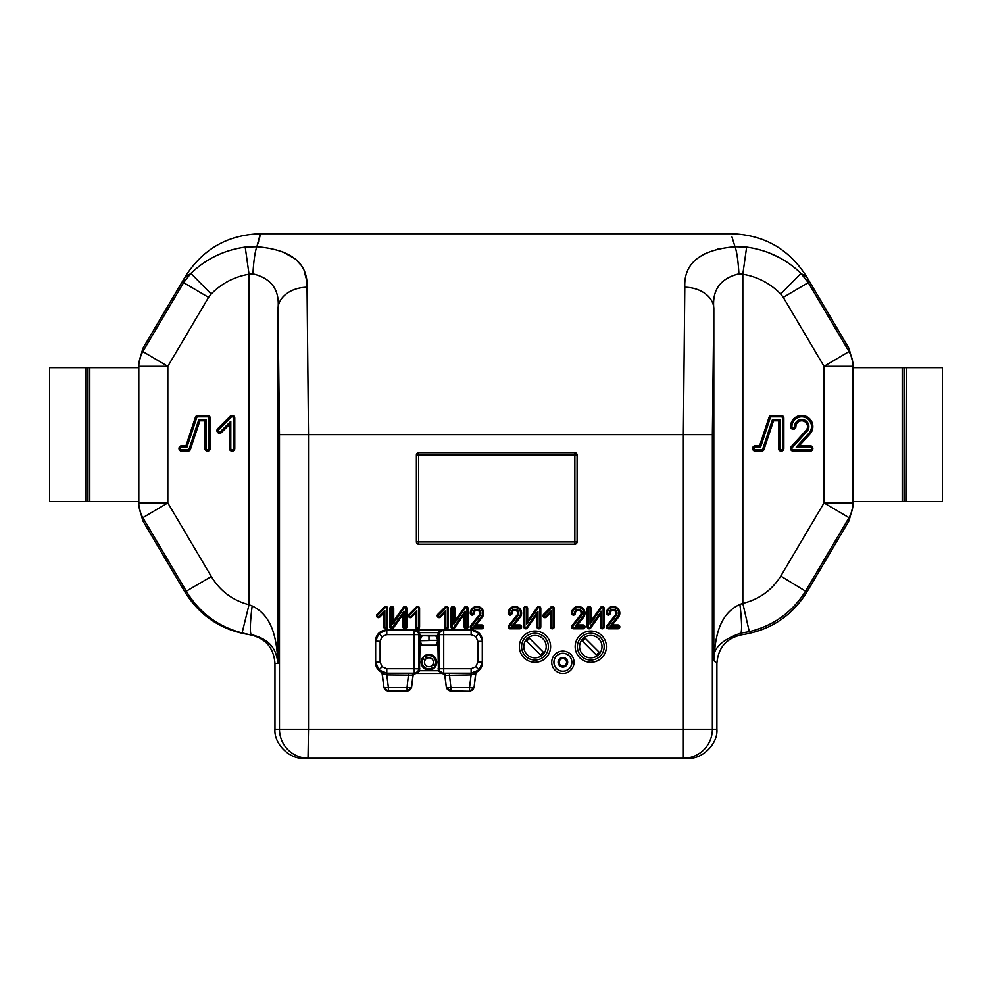 <?xml version="1.0" encoding="UTF-8"?>
<svg xmlns="http://www.w3.org/2000/svg" width="992" height="992" viewBox="0 0 992 992"><rect width="100%" height="100%" fill="white"/><g stroke="black" fill="none" stroke-linecap="round" stroke-linejoin="round"><path stroke-width="1.49" d="M425.01 660.226L423.373 658.589A6.696 6.696 0 0 0 432.661 667.864L431.024 666.24A4.464 4.464 0 0 1 425.804 659.122A4.464 4.464 0 0 1 426.895 658.328A4.464 4.464 0 0 0 425.804 659.122M423.435 667.802A7.812 7.812 0 0 0 434.484 667.802A7.812 7.812 0 0 0 434.484 656.766A7.812 7.812 0 0 0 423.435 656.766A7.812 7.812 0 0 0 423.435 667.802M432.921 664.342L434.546 665.979A6.696 6.696 0 0 0 425.27 656.704L426.895 658.328A4.464 4.464 0 0 1 432.921 664.342A4.464 4.464 0 0 1 431.024 666.24M434.546 665.979L435.178 666.599A7.564 7.564 0 0 1 433.281 668.496L432.661 667.864M432.115 665.446A4.464 4.464 0 0 0 432.723 664.702M423.373 658.589L422.753 657.969A7.564 7.564 0 0 1 424.65 656.072L425.27 656.704M582.862 638.736A11.21 11.21 0 0 0 582.862 654.584A11.21 11.21 0 0 0 598.709 654.584A11.21 11.21 0 0 0 598.709 638.736A11.21 11.21 0 0 0 582.862 638.736M597.705 653.579A9.796 9.796 0 0 1 596.142 654.856L582.589 641.303A9.796 9.796 0 0 1 585.429 638.464L598.982 652.017A9.796 9.796 0 0 1 597.705 653.579M521.594 646.66A13.392 13.392 0 0 1 534.986 633.268A13.392 13.392 0 0 1 548.378 646.66A13.392 13.392 0 0 1 534.986 660.052A13.392 13.392 0 0 1 521.594 646.66M428.966 640.348L420.496 640.72L437.435 640.324L428.966 640.348L428.966 635.897L420 635.574L419.827 639.468L422.108 635.835L419.827 640.324L420 645.47L418.872 646.561L418.748 634.719L419.988 635.574L419.504 632.177L414.433 629.945L443.486 629.945L439.444 632.623L439.059 646.561L437.943 645.47L420 645.47L419.504 671.187L412.932 675.168L411.593 687.394L413.094 675.403M421.228 645.47L436.703 645.47M418.872 634.483L418.674 668.732A4.464 4.464 135 0 1 414.21 673.196L386.793 673.196L378.907 669.935L375.646 662.036L375.646 641.328L378.907 633.429L386.793 630.168L386.793 634.632L382.069 636.591L380.11 641.328L380.11 662.036L382.069 666.773L386.793 668.732L414.21 668.732L414.21 634.632L386.793 634.632M482.534 641.08L479.024 633.429L471.374 629.92C478.107 630.627 481.827 634.347 482.534 641.08L482.534 662.284C482.385 666.512 480.512 669.736 476.916 671.968L475.639 673.456L474.089 687.394L475.813 673.63M471.126 674.907L471.126 673.196L476.743 671.795A2.232 2.232 135.5 0 0 475.639 673.456L471.101 674.907L471.101 673.221L479.024 669.935L482.534 662.284M411.593 687.394L407.166 691.3L388.269 691.3L383.83 687.394L382.118 673.63L381.015 671.968C377.419 669.736 375.546 666.512 375.398 662.284L380.11 662.036M380.11 641.328L375.398 641.08L375.398 662.284M375.398 641.08C376.104 634.347 379.824 630.627 386.558 629.92L471.374 629.92M474.089 687.394L469.662 691.3L450.876 691.002L469.662 691.3M450.765 691.3L446.326 687.394L444.838 675.403L442.618 673.444L415.313 673.444M381.015 671.968L386.781 673.221L414.867 673.233A2.232 2.232 -44.3 0 0 412.932 675.168L386.806 674.907L382.118 673.63M437.931 645.47L438.104 640.324L435.823 635.835L438.104 639.468L437.931 635.574L421.228 635.574M418.748 634.719A1.116 1.116 -153.4 0 0 419.864 635.835L436.703 635.574M446.326 687.394L444.999 675.168A2.232 2.232 44.3 0 0 443.064 673.233L471.101 673.221M449.326 673.221L450.876 687.617L469.551 687.617L471.101 674.907L444.838 675.403M437.931 635.574L439.059 634.483M383.83 687.394L382.292 673.456A2.232 2.232 -135.5 0 0 381.188 671.795M439.059 646.561L439.059 668.93L439.444 670.741L442.928 673.382L438.414 671.187L437.943 645.47M437.943 668.93L439.258 668.732A4.464 4.464 45 0 0 443.722 673.196L443.672 673.246A2.232 1.947 89.1 0 1 445.569 674.982M415.127 673.37A1.116 0.682 -99.3 0 1 415.301 673.37L418.488 670.741L418.872 668.93L418.872 646.561M419.988 634.434L418.872 634.434L418.488 632.623L414.21 630.168A4.464 4.464 -135 0 1 418.674 634.632L414.21 634.632L414.21 630.168L386.558 629.92M471.126 634.632L443.722 634.632L443.722 630.168A4.464 4.464 135 0 0 439.258 634.632L437.943 634.434L438.414 632.177L443.486 629.945L471.126 630.168L471.126 634.632L475.862 636.591L477.822 641.328L482.286 641.328L482.286 662.036L477.822 662.036L475.862 666.773L471.126 668.732L471.126 673.196L443.722 673.196L443.722 668.732L471.126 668.732M413.081 675.378A2.232 2.232 135.6 0 1 415.288 673.419L442.63 673.37A1.116 0.682 99.3 0 1 442.804 673.37M418.488 632.623L439.444 632.623M439.444 670.741L418.488 670.741M386.806 674.907L388.38 687.617L407.055 687.617L408.605 673.221M419.988 668.93L414.21 668.732L414.259 673.246A2.232 1.947 -89.1 0 0 412.362 674.982M415.003 673.382L413.081 675.316L414.867 673.233M442.928 673.407L444.85 675.316L443.064 673.233M437.398 641.576L438.104 641.576L435.823 645.209L438.104 640.72M419.827 640.72L422.108 645.209L419.827 641.576L420.534 641.576M438.104 640.324L437.398 639.468M420.534 639.468L419.827 640.324M446.45 687.096A4.464 4.464 21.2 0 0 450.876 691.002L450.876 687.617A4.464 1.066 -6.9 0 1 446.45 687.096M473.978 687.096A4.464 4.464 158.8 0 1 469.551 691.002L469.551 687.617A4.464 1.066 6.9 0 0 473.978 687.096M407.166 691.3L407.055 687.617A4.464 1.066 6.9 0 0 411.482 687.096A4.464 4.464 158.8 0 1 407.055 691.002L388.38 691.002L388.38 687.617A4.464 1.066 -6.9 0 1 383.954 687.096A4.464 4.464 21.2 0 0 388.38 691.002L388.269 691.3M577.394 646.66A13.392 13.392 0 0 1 590.786 633.268A13.392 13.392 0 0 1 604.178 646.66A13.392 13.392 0 0 1 590.786 660.052A13.392 13.392 0 0 1 577.394 646.66M527.062 638.736A11.21 11.21 0 0 0 527.062 654.584A11.21 11.21 0 0 0 542.909 654.584A11.21 11.21 0 0 0 542.909 638.736A11.21 11.21 0 0 0 527.062 638.736M541.905 653.579A9.796 9.796 0 0 1 540.342 654.856L526.789 641.303A9.796 9.796 0 0 1 529.629 638.464L543.182 652.017A9.796 9.796 0 0 1 541.905 653.579M550.61 646.66A15.624 15.624 0 0 0 534.986 631.036A15.624 15.624 0 0 0 519.362 646.66A15.624 15.624 0 0 0 534.986 662.284A15.624 15.624 0 0 0 550.61 646.66M567.684 662.284A4.799 4.799 0 0 1 562.886 667.083A4.799 4.799 0 0 1 558.087 662.284A4.799 4.799 0 0 1 562.886 657.485A4.799 4.799 0 0 1 567.684 662.284M559.203 662.284A3.683 3.683 0 0 0 562.886 665.967A3.683 3.683 0 0 0 566.568 662.284A3.683 3.683 0 0 0 562.886 658.601A3.683 3.683 0 0 0 559.203 662.284M567.35 654.546A8.928 8.928 0 0 1 567.35 670.022A8.928 8.928 0 0 1 553.958 662.284A8.928 8.928 0 0 1 567.35 654.546M906.688 367.66L906.291 501.58L942.4 501.58L942.4 367.66L906.688 367.66L906.688 501.58M138.806 367.66L87.953 367.66L87.953 501.58L138.806 501.58M906.291 367.66L902.224 367.66L902.224 501.58L904.047 501.58L904.047 367.66M853.046 367.66L902.224 367.66M85.312 367.66L49.6 367.66L49.6 501.58L85.709 501.58L85.709 367.66L85.312 501.58M853.046 501.58L902.224 501.58M87.953 367.66L85.709 367.66M906.291 501.58L904.047 501.58M87.953 501.58L85.709 501.58M606.41 646.66A15.624 15.624 0 0 0 590.786 631.036A15.624 15.624 0 0 0 575.162 646.66A15.624 15.624 0 0 0 590.786 662.284A15.624 15.624 0 0 0 606.41 646.66M567.35 662.284A4.464 4.464 0 0 1 562.886 666.748A4.464 4.464 0 0 1 558.422 662.284A4.464 4.464 0 0 1 562.886 657.82A4.464 4.464 0 0 1 567.35 662.284M551.726 662.284A11.16 11.16 0 0 0 562.886 673.444A11.16 11.16 0 0 0 574.046 662.284A11.16 11.16 0 0 0 562.886 651.124A11.16 11.16 0 0 0 551.726 662.284M553.896 662.284A8.99 8.99 0 0 0 562.886 671.274A8.99 8.99 0 0 0 571.876 662.284A8.99 8.99 0 0 0 562.886 653.294A8.99 8.99 0 0 0 553.896 662.284M428.296 673.419A11.16 11.16 0 0 0 429.623 673.419M791.914 448.458A1.314 1.314 0 0 0 793.228 449.773L810.191 449.773A1.314 1.314 0 0 0 811.506 448.458A1.314 1.314 0 0 0 810.191 447.144L796.204 447.144L808.939 433.182A9.796 9.796 0 0 0 805.244 417.446A9.796 9.796 0 0 0 791.914 426.585A1.314 1.314 0 0 0 793.228 427.899A1.314 1.314 0 0 0 794.542 426.585A7.167 7.167 0 0 1 801.71 419.418A7.167 7.167 0 0 1 807.004 431.408L792.261 447.566A1.314 1.314 0 0 0 791.914 448.458M790.55 448.458A2.678 2.678 0 0 0 793.228 451.137L810.191 451.137A2.678 2.678 0 0 0 812.87 448.458A2.678 2.678 0 0 0 810.191 445.78L799.292 445.78L809.956 434.099A11.16 11.16 0 0 0 805.74 416.181A11.16 11.16 0 0 0 790.55 426.585A2.678 2.678 0 0 0 793.228 429.263A2.678 2.678 0 0 0 795.906 426.585A5.803 5.803 0 0 1 801.71 420.782A5.803 5.803 0 0 1 806 430.491L791.244 446.648A2.678 2.678 0 0 0 790.55 448.458M572.607 626.882A0.893 0.893 0 0 0 573.512 627.775L583.06 627.775A0.893 0.893 0 0 0 583.953 626.882A0.893 0.893 0 0 0 583.06 625.989L575.36 625.989L582.726 616.702A5.667 5.667 0 0 0 580.146 607.823A5.667 5.667 0 0 0 572.607 613.18A0.893 0.893 0 0 0 573.512 614.073A0.893 0.893 0 0 0 574.405 613.18A3.881 3.881 0 0 1 578.286 609.299A3.881 3.881 0 0 1 581.324 615.598L572.806 626.324A0.893 0.893 0 0 0 572.607 626.882M571.59 626.882A1.922 1.922 0 0 0 573.512 628.804L583.06 628.804A1.922 1.922 0 0 0 584.982 626.882A1.922 1.922 0 0 0 583.06 624.96L577.48 624.96L583.532 617.346A6.696 6.696 0 0 0 580.494 606.856A6.696 6.696 0 0 0 571.59 613.18A1.922 1.922 0 0 0 573.512 615.102A1.922 1.922 0 0 0 575.422 613.18A2.852 2.852 0 0 1 578.286 610.328A2.852 2.852 0 0 1 580.518 614.953L572 625.692A1.922 1.922 0 0 0 571.59 626.882M607.426 626.882A0.893 0.893 0 0 0 608.332 627.775L617.88 627.775A0.893 0.893 0 0 0 618.772 626.882A0.893 0.893 0 0 0 617.88 625.989L610.179 625.989L617.545 616.702A5.667 5.667 0 0 0 614.966 607.823A5.667 5.667 0 0 0 607.426 613.18A0.893 0.893 0 0 0 608.332 614.073A0.893 0.893 0 0 0 609.224 613.18A3.881 3.881 0 0 1 613.106 609.299A3.881 3.881 0 0 1 616.144 615.598L607.625 626.324A0.893 0.893 0 0 0 607.426 626.882M606.41 626.882A1.922 1.922 0 0 0 608.332 628.804L617.88 628.804A1.922 1.922 0 0 0 619.802 626.882A1.922 1.922 0 0 0 617.88 624.96L612.3 624.96L618.351 617.346A6.696 6.696 0 0 0 615.313 606.856A6.696 6.696 0 0 0 606.41 613.18A1.922 1.922 0 0 0 608.332 615.102A1.922 1.922 0 0 0 610.241 613.18A2.852 2.852 0 0 1 613.106 610.328A2.852 2.852 0 0 1 615.338 614.953L606.819 625.692A1.922 1.922 0 0 0 606.41 626.882M509.218 626.882A0.893 0.893 0 0 0 510.124 627.775L519.672 627.775A0.893 0.893 0 0 0 520.564 626.882A0.893 0.893 0 0 0 519.672 625.989L511.971 625.989L519.337 616.702A5.667 5.667 0 0 0 516.758 607.823A5.667 5.667 0 0 0 509.218 613.18A0.893 0.893 0 0 0 510.124 614.073A0.893 0.893 0 0 0 511.016 613.18A3.881 3.881 0 0 1 514.898 609.299A3.881 3.881 0 0 1 517.936 615.598L509.417 626.324A0.893 0.893 0 0 0 509.218 626.882M508.202 626.882A1.922 1.922 0 0 0 510.124 628.804L519.672 628.804A1.922 1.922 0 0 0 521.594 626.882A1.922 1.922 0 0 0 519.672 624.96L514.092 624.96L520.143 617.346A6.696 6.696 0 0 0 517.105 606.856A6.696 6.696 0 0 0 508.202 613.18A1.922 1.922 0 0 0 510.124 615.102A1.922 1.922 0 0 0 512.033 613.18A2.852 2.852 0 0 1 514.898 610.328A2.852 2.852 0 0 1 517.13 614.953L508.611 625.692A1.922 1.922 0 0 0 508.202 626.882M471.274 626.882A0.893 0.893 0 0 0 472.18 627.775L481.728 627.775A0.893 0.893 0 0 0 482.62 626.882A0.893 0.893 0 0 0 481.728 625.989L474.027 625.989L481.393 616.702A5.667 5.667 0 0 0 478.814 607.823A5.667 5.667 0 0 0 471.274 613.18A0.893 0.893 0 0 0 472.18 614.073A0.893 0.893 0 0 0 473.072 613.18A3.881 3.881 0 0 1 476.954 609.299A3.881 3.881 0 0 1 479.992 615.598L471.473 626.324A0.893 0.893 0 0 0 471.274 626.882M470.258 626.882A1.922 1.922 0 0 0 472.18 628.804L481.728 628.804A1.922 1.922 0 0 0 483.65 626.882A1.922 1.922 0 0 0 481.728 624.96L476.148 624.96L482.199 617.346A6.696 6.696 0 0 0 479.161 606.856A6.696 6.696 0 0 0 470.258 613.18A1.922 1.922 0 0 0 472.18 615.102A1.922 1.922 0 0 0 474.089 613.18A2.852 2.852 0 0 1 476.954 610.328A2.852 2.852 0 0 1 479.186 614.953L470.667 625.692A1.922 1.922 0 0 0 470.258 626.882M683.835 758.26L307.582 758.26M773.512 420.782L778.497 420.782L778.497 448.458A2.678 2.678 0 0 0 781.175 451.137A2.678 2.678 0 0 0 783.854 448.458L783.854 418.103A2.678 2.678 0 0 0 781.175 415.425L771.578 415.425A2.678 2.678 0 0 0 769.036 417.26L759.599 445.78L755.284 445.78A2.678 2.678 0 0 0 752.606 448.458A2.678 2.678 0 0 0 755.284 451.137L761.534 451.137A2.678 2.678 0 0 0 764.076 449.302L773.512 420.782L772.52 419.418L779.861 419.418L778.497 420.782M138.806 506.019L138.806 502.919L138.806 506.019L142.848 520.825L184.698 591.641C199.838 615.97 221.526 630.329 249.773 634.719L242.098 632.921C217.918 626.597 199.318 612.696 186.298 591.207L211.321 576.526C220.1 591.058 232.674 600.47 249.029 604.736L252.179 605.938C274.486 616.801 276.718 643.225 278.033 663.412L274.958 663.474L274.958 729.244L279.471 729.244L279.471 434.62L278.033 308.524C279.781 289.862 271.411 278.318 252.948 273.866L249.029 274.226C234.31 276.718 221.687 283.328 211.172 294.041L208.556 297.377L183.594 282.621L184.822 277.4C202.244 249.364 227.404 234.819 260.313 233.74L256.866 246.723C291.301 249.624 308.028 263.128 307.036 287.234L308.487 434.62L308.487 729.244L683.364 729.244L683.364 434.62L684.802 287.234C683.699 263.24 700.426 249.736 734.985 246.723L746.629 247.095C767.734 250.096 785.825 258.862 800.941 273.395L808.257 282.621L849.003 351.565L849.003 348.415L807.29 277.834L808.257 282.621L783.283 297.377L780.679 294.041C770.238 283.365 757.628 276.756 742.822 274.226L738.904 273.866C720.378 278.392 712.02 289.949 713.818 308.524L712.368 434.62L712.368 729.244L716.894 729.244L716.894 663.474L713.818 660.573C715.096 640.77 717.526 614.643 739.908 604.413L742.822 603.384L749.282 631.656L740.64 633.181L742.078 634.719C726.504 638.042 718.109 647.627 716.894 663.474M199.888 420.782L204.873 420.782L204.873 448.458A2.678 2.678 0 0 0 207.551 451.137A2.678 2.678 0 0 0 210.23 448.458L210.23 418.103A2.678 2.678 0 0 0 207.551 415.425L197.954 415.425A2.678 2.678 0 0 0 195.412 417.26L185.975 445.78L181.66 445.78A2.678 2.678 0 0 0 178.982 448.458A2.678 2.678 0 0 0 181.66 451.137L187.91 451.137A2.678 2.678 0 0 0 190.452 449.302L199.888 420.782L198.896 419.418L206.237 419.418L204.873 420.782M234.782 448.458L234.782 418.103A2.678 2.678 0 0 0 230.206 416.206L217.707 428.705A2.678 2.678 0 0 0 217.707 432.487A2.678 2.678 0 0 0 221.501 432.487L229.425 424.564L229.425 448.458A2.678 2.678 0 0 0 232.103 451.137A2.678 2.678 0 0 0 234.782 448.458L233.418 448.458L233.418 418.103A1.314 1.314 0 0 0 231.173 417.173L218.674 429.672A1.314 1.314 0 0 0 218.674 431.532A1.314 1.314 0 0 0 220.534 431.532L230.789 421.265L229.425 424.564M527.657 608.406A1.922 1.922 0 0 0 525.748 606.484A1.922 1.922 0 0 0 523.826 608.406L523.826 626.882A1.922 1.922 0 0 0 527.31 627.998L536.945 614.42L536.945 626.882A1.922 1.922 0 0 0 538.867 628.804A1.922 1.922 0 0 0 540.789 626.882L540.789 608.406A1.922 1.922 0 0 0 537.304 607.29L527.657 620.868L527.657 608.406L526.64 608.406A0.893 0.893 0 0 0 525.748 607.513A0.893 0.893 0 0 0 524.842 608.406L524.842 626.882A0.893 0.893 0 0 0 526.479 627.403L537.974 611.208L536.945 614.42M454.894 608.406A1.922 1.922 0 0 0 452.984 606.484A1.922 1.922 0 0 0 451.062 608.406L451.062 626.882A1.922 1.922 0 0 0 454.547 627.998L464.182 614.42L464.182 626.882A1.922 1.922 0 0 0 466.104 628.804A1.922 1.922 0 0 0 468.026 626.882L468.026 608.406A1.922 1.922 0 0 0 464.541 607.29L454.894 620.868L454.894 608.406L453.877 608.406A0.893 0.893 0 0 0 452.984 607.513A0.893 0.893 0 0 0 452.079 608.406L452.079 626.882A0.893 0.893 0 0 0 453.716 627.403L465.211 611.208L464.182 614.42M383.83 626.882A1.922 1.922 0 0 0 385.752 628.804A1.922 1.922 0 0 0 387.674 626.882L387.674 608.406A1.922 1.922 0 0 0 384.388 607.042L377.072 614.37A1.922 1.922 0 0 0 377.072 617.086A1.922 1.922 0 0 0 379.787 617.086L383.83 613.044L383.83 626.882L384.859 626.882A0.893 0.893 0 0 0 385.752 627.775A0.893 0.893 0 0 0 386.644 626.882L386.644 608.406A0.893 0.893 0 0 0 385.119 607.774L377.791 615.09A0.893 0.893 0 0 0 377.791 616.354A0.893 0.893 0 0 0 379.068 616.354L384.859 610.564L383.83 613.044M393.737 608.406A1.922 1.922 0 0 0 391.828 606.484A1.922 1.922 0 0 0 389.906 608.406L389.906 626.882A1.922 1.922 0 0 0 393.39 627.998L403.025 614.42L403.025 626.882A1.922 1.922 0 0 0 404.947 628.804A1.922 1.922 0 0 0 406.869 626.882L406.869 608.406A1.922 1.922 0 0 0 403.384 607.29L393.737 620.868L393.737 608.406L392.72 608.406A0.893 0.893 0 0 0 391.828 607.513A0.893 0.893 0 0 0 390.922 608.406L390.922 626.882A0.893 0.893 0 0 0 392.559 627.403L404.054 611.208L403.025 614.42M574.852 452.674L418.612 452.674A2.232 2.232 0 0 0 416.38 454.906L416.38 541.954A2.232 2.232 0 0 0 418.612 544.186L574.852 544.186A2.232 2.232 0 0 0 577.084 541.954L577.084 454.906A2.232 2.232 0 0 0 574.852 452.674L574.852 454.906L418.612 454.906L418.612 541.954L574.852 541.954L574.852 454.906L577.084 454.906M415.747 626.882A1.922 1.922 0 0 0 417.669 628.804A1.922 1.922 0 0 0 419.591 626.882L419.591 608.406A1.922 1.922 0 0 0 416.318 607.042L408.989 614.37A1.922 1.922 0 0 0 408.989 617.086A1.922 1.922 0 0 0 411.705 617.086L415.747 613.044L415.747 626.882L416.776 626.882A0.893 0.893 0 0 0 417.669 627.775A0.893 0.893 0 0 0 418.562 626.882L418.562 608.406A0.893 0.893 0 0 0 417.037 607.774L409.721 615.09A0.893 0.893 0 0 0 409.721 616.354A0.893 0.893 0 0 0 410.986 616.354L416.776 610.564L415.747 613.044M444.54 626.882A1.922 1.922 0 0 0 446.462 628.804A1.922 1.922 0 0 0 448.384 626.882L448.384 608.406A1.922 1.922 0 0 0 445.11 607.042L437.782 614.37A1.922 1.922 0 0 0 437.782 617.086A1.922 1.922 0 0 0 440.498 617.086L444.54 613.044L444.54 626.882L445.569 626.882A0.893 0.893 0 0 0 446.462 627.775A0.893 0.893 0 0 0 447.355 626.882L447.355 608.406A0.893 0.893 0 0 0 445.83 607.774L438.514 615.09A0.893 0.893 0 0 0 438.514 616.354A0.893 0.893 0 0 0 439.778 616.354L445.569 610.564L444.54 613.044M591.046 608.406A1.922 1.922 0 0 0 589.136 606.484A1.922 1.922 0 0 0 587.214 608.406L587.214 626.882A1.922 1.922 0 0 0 590.699 627.998L600.334 614.42L600.334 626.882A1.922 1.922 0 0 0 602.256 628.804A1.922 1.922 0 0 0 604.178 626.882L604.178 608.406A1.922 1.922 0 0 0 600.693 607.29L591.046 620.868L591.046 608.406L590.029 608.406A0.893 0.893 0 0 0 589.136 607.513A0.893 0.893 0 0 0 588.231 608.406L588.231 626.882A0.893 0.893 0 0 0 589.868 627.403L601.363 611.208L600.334 614.42M550.337 626.882A1.922 1.922 0 0 0 552.259 628.804A1.922 1.922 0 0 0 554.181 626.882L554.181 608.406A1.922 1.922 0 0 0 550.907 607.042L543.579 614.37A1.922 1.922 0 0 0 543.579 617.086A1.922 1.922 0 0 0 546.294 617.086L550.337 613.044L550.337 626.882L551.366 626.882A0.893 0.893 0 0 0 552.259 627.775A0.893 0.893 0 0 0 553.152 626.882L553.152 608.406A0.893 0.893 0 0 0 551.626 607.774L544.31 615.09A0.893 0.893 0 0 0 544.31 616.354A0.893 0.893 0 0 0 545.575 616.354L551.366 610.564L550.337 613.044M849.003 520.825L849.003 517.675L805.541 591.207L780.803 576.079L824.03 502.919L853.046 502.919A29.016 28.979 180 0 1 849.003 517.675L824.03 502.919L824.03 366.321L849.003 351.565A29.016 28.979 0 0 1 853.046 366.321L853.046 506.019L849.003 520.825L807.141 591.641C792.062 615.958 770.375 630.317 742.078 634.719M211.172 294.041L190.91 273.395L184.562 277.834L142.848 348.415L138.806 363.221L138.806 366.321A29.016 28.979 -0 0 1 142.848 351.565L183.594 282.621L190.91 273.395C206.051 258.85 224.155 250.083 245.21 247.095L256.866 246.723L258.614 241.428M716.894 729.244C718.196 743.603 702.224 759.562 687.865 758.26L684.269 758.26M308.487 758.26A29.016 29.004 -90 0 1 279.471 729.244L308.487 729.244L308.016 758.26M738.904 273.866A29.016 3.906 87.1 0 0 734.985 246.723L731.984 236.964M719.287 248.781L717.439 249.19M704.667 253.63L696.31 259.11M306.131 278.306L304.284 271.709M300.688 264.827L295.604 259.16M295.418 258.999L281.877 251.398M259.024 240.052L260.35 234.583M208.556 297.377L167.822 366.321L167.822 502.919L142.848 517.675A29.016 28.979 180 0 1 138.806 502.919L138.806 366.321L167.822 366.321L142.848 351.565L142.848 348.415M184.698 591.641L186.298 591.207L142.848 517.675L142.848 520.825M749.282 631.656C773.413 625.791 792.174 612.3 805.541 591.207L807.141 591.641M778.236 257.04L767.337 252.154M780.679 294.041L800.941 273.395L807.029 277.4C789.607 249.364 764.448 234.819 731.538 233.74L260.313 233.74M274.958 663.474C273.718 647.602 265.323 638.017 249.773 634.719M307.036 287.234A29.016 21.291 -1.6 0 0 278.033 308.524L278.033 663.412C276.446 653.319 273.879 640.125 251.422 634.694A29.016 3.125 -82.3 0 1 252.179 605.938M739.908 604.413A29.016 2.902 82.9 0 1 740.64 633.181C721.209 639.976 712.268 649.103 713.818 660.573L713.818 308.524A29.016 21.291 1.6 0 0 684.802 287.234M242.098 632.921L249.029 604.736L249.029 274.226L245.21 247.095M252.948 273.866A29.016 3.906 -87.1 0 1 256.866 246.723M746.629 247.095L742.822 274.226L742.822 603.384C759.14 599.391 771.801 590.29 780.803 576.079M849.003 348.415L853.046 363.221M274.958 729.244C273.656 743.603 289.627 759.562 303.986 758.26M404.054 611.208L404.054 626.882A0.893 0.893 0 0 0 404.947 627.775A0.893 0.893 0 0 0 405.84 626.882L405.84 608.406A0.893 0.893 0 0 0 404.215 607.885L392.72 624.08L393.737 620.868M392.72 624.08L392.72 608.406M416.776 610.564L416.776 626.882M384.859 610.564L384.859 626.882M445.569 610.564L445.569 626.882M465.211 611.208L465.211 626.882A0.893 0.893 0 0 0 466.104 627.775A0.893 0.893 0 0 0 466.996 626.882L466.996 608.406A0.893 0.893 0 0 0 465.372 607.885L453.877 624.08L454.894 620.868M453.877 624.08L453.877 608.406M474.027 625.989L476.148 624.96M537.974 611.208L537.974 626.882A0.893 0.893 0 0 0 538.867 627.775A0.893 0.893 0 0 0 539.76 626.882L539.76 608.406A0.893 0.893 0 0 0 538.135 607.885L526.64 624.08L527.657 620.868M526.64 624.08L526.64 608.406M511.971 625.989L514.092 624.96M610.179 625.989L612.3 624.96M601.363 611.208L601.363 626.882A0.893 0.893 0 0 0 602.256 627.775A0.893 0.893 0 0 0 603.148 626.882L603.148 608.406A0.893 0.893 0 0 0 601.524 607.885L590.029 624.08L591.046 620.868M590.029 624.08L590.029 608.406M575.36 625.989L577.48 624.96M551.366 610.564L551.366 626.882M206.237 419.418L206.237 448.458A1.314 1.314 0 0 0 207.551 449.773A1.314 1.314 0 0 0 208.866 448.458L208.866 418.103A1.314 1.314 0 0 0 207.551 416.789L197.954 416.789A1.314 1.314 0 0 0 196.701 417.682L186.955 447.144L181.66 447.144A1.314 1.314 0 0 0 180.346 448.458A1.314 1.314 0 0 0 181.66 449.773L187.91 449.773A1.314 1.314 0 0 0 189.15 448.868L198.896 419.418M186.955 447.144L185.975 445.78M230.789 421.265L230.789 448.458A1.314 1.314 0 0 0 232.103 449.773A1.314 1.314 0 0 0 233.418 448.458M779.861 419.418L779.861 448.458A1.314 1.314 0 0 0 781.175 449.773A1.314 1.314 0 0 0 782.49 448.458L782.49 418.103A1.314 1.314 0 0 0 781.175 416.789L771.578 416.789A1.314 1.314 0 0 0 770.325 417.682L760.579 447.144L755.284 447.144A1.314 1.314 0 0 0 753.97 448.458A1.314 1.314 0 0 0 755.284 449.773L761.534 449.773A1.314 1.314 0 0 0 762.774 448.868L772.52 419.418M760.579 447.144L759.599 445.78M796.204 447.144L799.292 445.78M425.208 659.866A4.464 4.464 0 0 1 426.548 658.527M378.907 633.429L382.069 636.591M378.907 669.935L382.069 666.773M479.024 633.429L475.862 636.591M479.024 669.935L475.862 666.773M428.966 635.897L438.055 635.835A1.116 1.116 153.4 0 0 439.171 634.719M439.171 646.325A1.116 1.116 -153.4 0 0 438.055 645.209L419.864 645.209A1.116 1.116 153.4 0 0 418.748 646.325M477.822 662.036L477.822 641.328M443.722 634.632L443.722 668.732L439.258 668.732L439.258 634.632L443.722 634.632M437.943 635.574L437.943 634.434M386.793 673.196L386.793 668.732M442.643 673.419A2.232 2.232 -135.6 0 1 444.85 675.378M437.435 640.745L439.22 640.745M437.435 640.299L439.22 640.299M418.711 640.745L420.496 640.745M418.711 640.299L420.496 640.299M89.776 367.66L89.776 501.58M793.228 449.773L793.228 451.137M794.542 426.585L795.906 426.585M573.512 627.775L573.512 628.804M574.405 613.18L575.422 613.18M608.332 627.775L608.332 628.804M609.224 613.18L610.241 613.18M510.124 627.775L510.124 628.804M511.016 613.18L512.033 613.18M472.18 627.775L472.18 628.804M473.072 613.18L474.089 613.18M853.046 366.321L824.03 366.321L783.283 297.377M138.806 502.919L167.822 502.919L211.321 576.526M279.471 434.62L712.368 434.62M683.364 729.244L712.368 729.244A29.016 29.004 -90 0 1 683.364 758.26L683.364 729.244M416.38 541.954L418.612 541.954L418.612 544.186M577.084 541.954L574.852 541.954L574.852 544.186M416.38 454.906L418.612 454.906L418.612 452.674M390.922 608.406L389.906 608.406M390.922 626.882L389.906 626.882M392.559 627.403L393.39 627.998M404.054 626.882L403.025 626.882M405.84 626.882L406.869 626.882M405.84 608.406L406.869 608.406M404.215 607.885L403.384 607.29M418.562 626.882L419.591 626.882M418.562 608.406L419.591 608.406M417.037 607.774L416.318 607.042M409.721 615.09L408.989 614.37M410.986 616.354L411.705 617.086M386.644 626.882L387.674 626.882M386.644 608.406L387.674 608.406M385.119 607.774L384.388 607.042M377.791 615.09L377.072 614.37M379.068 616.354L379.787 617.086M447.355 626.882L448.384 626.882M447.355 608.406L448.384 608.406M445.83 607.774L445.11 607.042M438.514 615.09L437.782 614.37M439.778 616.354L440.498 617.086M452.079 608.406L451.062 608.406M452.079 626.882L451.062 626.882M453.716 627.403L454.547 627.998M465.211 626.882L464.182 626.882M466.996 626.882L468.026 626.882M466.996 608.406L468.026 608.406M465.372 607.885L464.541 607.29M481.393 616.702L482.199 617.346M471.274 613.18L470.258 613.18M479.992 615.598L479.186 614.953M471.473 626.324L470.667 625.692M481.728 627.775L481.728 628.804M481.728 625.989L481.728 624.96M524.842 608.406L523.826 608.406M524.842 626.882L523.826 626.882M526.479 627.403L527.31 627.998M537.974 626.882L536.945 626.882M539.76 626.882L540.789 626.882M539.76 608.406L540.789 608.406M538.135 607.885L537.304 607.29M519.337 616.702L520.143 617.346M509.218 613.18L508.202 613.18M517.936 615.598L517.13 614.953M509.417 626.324L508.611 625.692M519.672 627.775L519.672 628.804M519.672 625.989L519.672 624.96M617.545 616.702L618.351 617.346M607.426 613.18L606.41 613.18M616.144 615.598L615.338 614.953M607.625 626.324L606.819 625.692M617.88 627.775L617.88 628.804M617.88 625.989L617.88 624.96M588.231 608.406L587.214 608.406M588.231 626.882L587.214 626.882M589.868 627.403L590.699 627.998M601.363 626.882L600.334 626.882M603.148 626.882L604.178 626.882M603.148 608.406L604.178 608.406M601.524 607.885L600.693 607.29M582.726 616.702L583.532 617.346M572.607 613.18L571.59 613.18M581.324 615.598L580.518 614.953M572.806 626.324L572 625.692M583.06 627.775L583.06 628.804M583.06 625.989L583.06 624.96M553.152 626.882L554.181 626.882M553.152 608.406L554.181 608.406M551.626 607.774L550.907 607.042M544.31 615.09L543.579 614.37M545.575 616.354L546.294 617.086M189.15 448.868L190.452 449.302M206.237 448.458L204.873 448.458M208.866 448.458L210.23 448.458M208.866 418.103L210.23 418.103M207.551 416.789L207.551 415.425M197.954 416.789L197.954 415.425M196.701 417.682L195.412 417.26M181.66 447.144L181.66 445.78M181.66 449.773L181.66 451.137M187.91 449.773L187.91 451.137M230.789 448.458L229.425 448.458M233.418 418.103L234.782 418.103M231.173 417.173L230.206 416.206M218.674 429.672L217.707 428.705M220.534 431.532L221.501 432.487M762.774 448.868L764.076 449.302M779.861 448.458L778.497 448.458M782.49 448.458L783.854 448.458M782.49 418.103L783.854 418.103M781.175 416.789L781.175 415.425M771.578 416.789L771.578 415.425M770.325 417.682L769.036 417.26M755.284 447.144L755.284 445.78M755.284 449.773L755.284 451.137M761.534 449.773L761.534 451.137M808.939 433.182L809.956 434.099M791.914 426.585L790.55 426.585M807.004 431.408L806 430.491M792.261 447.566L791.244 446.648M810.191 449.773L810.191 451.137M810.191 447.144L810.191 445.78"/></g></svg>
